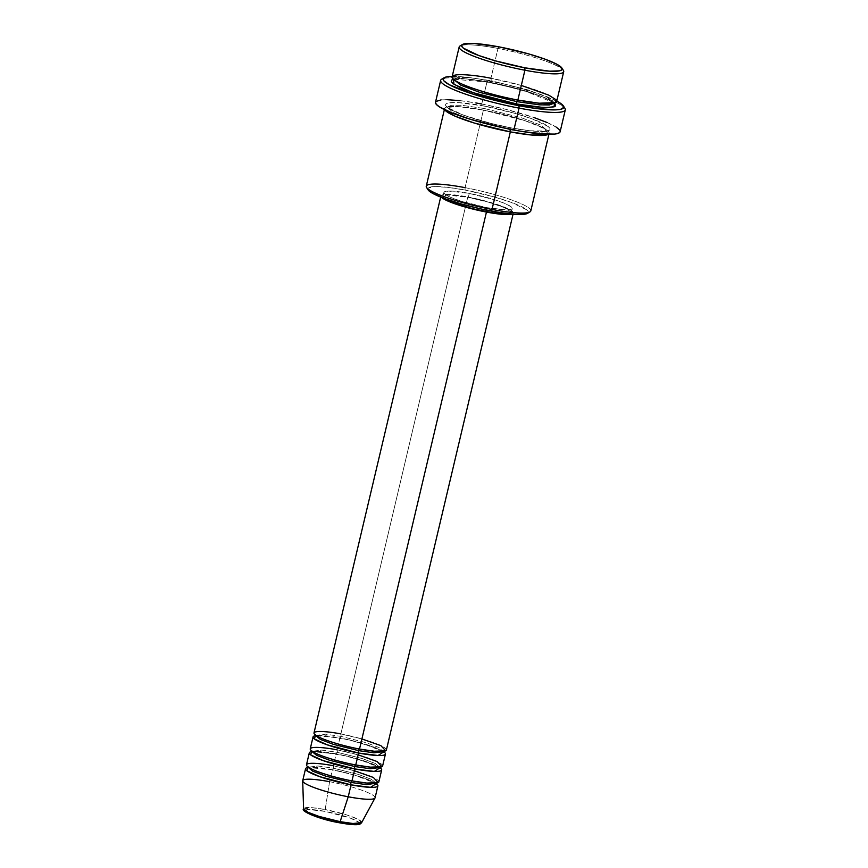 <?xml version="1.0" encoding="UTF-8"?>
<svg xmlns="http://www.w3.org/2000/svg" width="868" height="868" viewBox="0 0 868 868"><rect width="100%" height="100%" fill="white"/><g stroke="black" fill="none" stroke-linecap="round" stroke-linejoin="round"><path stroke-width="0.65" stroke-dasharray="4.34 3.25" d="M359.2 823.851L358.527 822.061L350.227 818.079L325.337 811.428A27.852 4.069 13.3 0 0 306.111 812.101A27.852 4.069 13.3 0 0 339.301 822.734A27.852 4.069 13.3 0 0 358.527 822.061A27.852 4.069 13.3 0 0 325.337 811.428L308.856 809.562L306.654 809.801L305.254 811.103M303.605 808.922L311.742 807.663L325.185 809.551A29.848 4.362 13.3 0 0 303.605 808.922M361.902 738.939L340.864 733.959A2.061 0.597 100.8 0 1 340.907 736.368L325.457 734.176L315.54 735.413L315.485 734.708C315.974 734.675 313.728 735.033 325.023 739.655C334.853 743.333 346.321 746.447 359.428 749.008A2.061 0.597 100.8 0 1 359.515 749.051A2.061 0.597 -79.2 0 0 359.417 749.008C375.345 751.938 381.887 751.666 383.244 751.254L384.253 750.961L383.895 751.58L379.11 747.598L366.263 742.704L340.907 736.368L366.274 742.715L379.121 747.598L383.949 752.285M358.137 754.845L337.099 749.876L339.92 737.941L315.442 735.673A37.183 5.436 -166.7 0 1 339.92 737.941A2.061 0.597 -79.2 0 0 340.017 737.984A2.061 0.597 -79.2 0 0 340.907 736.368A2.061 0.597 100.8 0 1 340.017 737.984A2.061 0.597 100.8 0 1 339.92 737.941L362.206 743.268L383.797 751.796M383.862 751.84A37.183 5.436 -166.7 0 0 339.92 737.941L337.099 749.876A2.061 0.597 100.8 0 1 337.153 752.285L362.509 758.621L375.356 763.514L380.13 767.486L375.356 763.514L362.509 758.621L337.153 752.285A2.061 0.597 100.8 0 1 336.252 753.891A2.061 0.597 100.8 0 1 336.155 753.847L358.441 759.175L380.043 767.713M376.419 784.108L376.734 782.784L375.714 783.077C374.368 783.489 367.826 783.761 351.898 780.831A2.061 0.597 100.8 0 1 351.985 780.875A2.061 0.597 -79.2 0 0 351.898 780.831A2.061 0.597 -79.2 0 0 351.811 780.842M354.383 770.762L333.345 765.782A2.061 0.597 100.8 0 1 333.388 768.191L358.137 774.343L370.961 779.117L376.386 783.153M376.376 783.392L371.591 779.421L358.744 774.527L333.388 768.191A2.061 0.597 100.8 0 1 332.487 769.808A2.061 0.597 100.8 0 1 332.401 769.764L354.676 775.091L376.278 783.62M461.689 45.353A53.707 7.845 -166.7 0 1 497.982 48.434L498.97 46.861L497.982 48.434A53.707 7.845 13.3 0 0 460.018 45.982M530.804 210.902A53.707 7.845 13.3 0 0 465.064 187.651L483.4 110.084L457.761 106.59L447.465 106.927L444.883 109.856A53.707 7.845 -166.7 0 1 444.6 108.63A53.707 7.845 -166.7 0 1 483.4 110.084A2.061 0.597 -79.2 0 0 483.498 110.127A2.061 0.597 -79.2 0 0 484.387 108.511L461.667 105.288L451.696 105.191L447.085 107.111L453.096 112.449L469.946 119.166L453.096 112.449L447.085 107.111L451.696 105.191L461.667 105.288L484.387 108.511A2.061 0.597 -79.2 0 0 484.344 106.102C469.024 102.858 437.993 99.462 447.27 107.404C457.935 115.596 497.038 125.534 511.285 127.9L529.599 130.753L547.317 131.046L549.661 130.048L550.008 128.551L548.348 126.609L532.355 118.938L514.691 113.274L484.344 106.102L458.532 102.608L448.311 102.966L445.968 103.965L445.62 105.462L447.27 107.404L463.273 115.075L490.919 123.397L511.285 127.9A2.061 0.597 -79.2 0 0 511.187 127.856A2.061 0.597 -79.2 0 0 510.33 129.31A2.061 0.597 100.8 0 1 511.187 127.856A2.061 0.597 100.8 0 1 511.285 127.9C526.605 131.155 557.625 134.54 548.348 126.609C537.693 118.406 498.59 108.478 484.344 106.102A2.061 0.597 100.8 0 1 484.387 108.511L521.69 117.842L540.58 125.025L547.599 130.873L538.605 132.956L521.766 131.415L538.605 132.956L547.599 130.873L540.58 125.025L521.69 117.842L484.387 108.511A2.061 0.597 100.8 0 1 483.498 110.127A2.061 0.597 100.8 0 1 483.4 110.084L465.064 187.651L465.118 190.059A51.646 7.541 13.3 0 0 428.098 189.875M452.217 76.384A61.975 9.049 -166.7 0 1 487.914 80.561L486.926 82.135A64.037 9.353 13.3 0 0 441.66 79.216M521.321 85.444L490.93 78.261A2.061 0.597 100.8 0 1 490.973 80.67L528.276 90.001L547.165 97.183L554.153 103.14L547.165 97.183L528.276 90.001L490.973 80.67A2.061 0.597 100.8 0 1 490.073 82.286A2.061 0.597 100.8 0 1 489.986 82.243L523.61 90.359L554.392 103.075L544.995 97.834L529.664 92.225L510.351 86.746L489.986 82.243A2.061 0.597 -79.2 0 0 490.073 82.286A2.061 0.597 -79.2 0 0 490.973 80.67L468.243 77.447L458.282 77.35L453.639 79.379L458.282 77.35L468.243 77.447L490.973 80.67A2.061 0.597 -79.2 0 0 490.93 78.261A53.707 7.845 13.3 0 0 452.119 76.807M549.14 133.336A53.707 7.845 -166.7 0 0 483.4 110.084L525.075 120.717L544.518 128.67L548.337 134.312A53.707 7.845 -166.7 0 0 549.14 133.336L548.912 134.323M382.614 765.967A37.183 5.436 13.3 0 0 337.099 749.876A37.183 5.436 13.3 0 0 310.234 748.867M441.704 197.492A37.183 5.436 -166.7 0 1 440.933 195.962A37.183 5.436 -166.7 0 1 467.798 196.971L340.864 733.959A37.183 5.436 13.3 0 0 313.999 732.95M469.262 193.412L468.319 197.394A35.121 5.132 13.3 0 0 442.951 196.439A35.121 5.132 13.3 0 0 444.492 198.544L442.995 196.971L443.222 195.984L447.53 195.04L468.319 197.394L469.262 193.412L448.474 191.058L444.166 192.012L443.939 192.989L445.024 194.258L450.904 197.459L460.93 201.137L486.872 207.658A35.121 5.132 -166.7 0 1 443.884 192.457A35.121 5.132 -166.7 0 1 469.262 193.412A35.121 5.132 -166.7 0 1 512.239 208.613A35.121 5.132 -166.7 0 1 486.872 207.658L507.661 210.013L511.968 209.069L512.196 208.081L511.111 206.812L505.219 203.611L495.205 199.933L469.262 193.412M486.297 210.078L486.872 207.658L486.297 210.078M428.076 189.842L428.217 187.998L434.542 186.598L447.508 187.325L465.118 190.059L465.064 187.651A53.707 7.845 13.3 0 0 426.264 186.197M443.255 78.565A64.037 9.353 -166.7 0 1 486.926 82.135L481.751 104.008A64.037 9.353 13.3 0 0 435.486 102.272L435.996 101.458M563.408 70.416A53.707 7.845 13.3 0 0 497.982 48.434L490.93 78.261L497.982 48.434A53.707 7.845 -166.7 0 1 562.193 69.104M375.084 797.79A37.183 5.436 13.3 0 0 329.58 781.699L332.401 769.764L307.923 767.496A37.183 5.436 -166.7 0 1 332.401 769.764L329.58 781.699L325.185 809.551L329.58 781.699A37.183 5.436 13.3 0 0 302.715 780.69M378.849 781.884A37.183 5.436 13.3 0 0 333.345 765.782L336.155 753.847L311.688 751.58A37.183 5.436 -166.7 0 1 336.155 753.847L333.345 765.782A37.183 5.436 13.3 0 0 306.48 764.773M337.099 749.876A2.061 0.597 -79.2 0 1 337.153 752.285L321.702 750.093L311.775 751.319L321.692 750.082L337.153 752.285A2.061 0.597 -79.2 0 1 336.252 753.891A2.061 0.597 -79.2 0 1 336.155 753.847A37.183 5.436 -166.7 0 1 380.097 767.757M333.345 765.782A2.061 0.597 -79.2 0 1 333.388 768.191L317.938 765.999L308.021 767.236L317.938 765.999L333.388 768.191A2.061 0.597 -79.2 0 1 332.487 769.808A2.061 0.597 -79.2 0 1 332.401 769.764A37.183 5.436 -166.7 0 1 376.332 783.663M329.58 781.699A37.183 5.436 -166.7 0 1 375.009 797.996M361.652 822.636A29.848 4.362 13.3 0 0 325.185 809.551L347.178 815.085L358.093 819.316L361.652 822.636M307.977 813.305L310.787 814.651M328.744 820.401L334.061 821.66M344.281 823.602L348.795 824.209M556.67 101.513A53.707 7.845 13.3 0 0 490.93 78.261M557.614 101.556L538.67 93.722L505.512 84.326L476.836 78.641L462.264 76.829L451.23 76.417M453.454 79.216L464.174 78.738L489.986 82.243L453.454 79.216M559.35 129.668L560.131 131.73A64.037 9.353 13.3 0 0 481.751 104.008L486.926 82.135A64.037 9.353 -166.7 0 1 563.799 107.057M441.042 99.907L447.172 99.701M459.921 100.623L475.924 102.956M481.751 104.008L506.033 109.379L534.2 117.614M547.339 122.605L556.204 127.129M465.118 190.059L494.293 196.949L511.274 202.396L526.659 209.774L528.254 211.64L527.549 213.354A51.646 7.541 13.3 0 0 465.118 190.059M508.984 213.788A35.121 5.132 13.3 0 0 511.306 212.595A35.121 5.132 13.3 0 0 468.319 197.394L488.163 202.081L504.286 207.593L511.252 212.063L511.024 213.04L508.984 213.788M511.393 214.233L513.021 213.539L513.259 212.508L505.881 207.767L481.903 200.085L461.158 195.821L449.939 194.551L442.854 194.79L441.237 195.484L440.987 196.526L442.137 197.871M386.369 750.06A37.183 5.436 13.3 0 0 340.864 733.959L467.798 196.971A37.183 5.436 -166.7 0 1 513.313 213.072A37.183 5.436 -166.7 0 1 511.946 214.092M564.938 108.359A64.037 9.353 13.3 0 0 486.926 82.135L487.914 80.561A61.975 9.049 -166.7 0 1 556.768 101.1M465.064 187.651A53.707 7.845 -166.7 0 1 529.968 211.9M315.171 736.021L325.457 734.176L340.907 736.368A2.061 0.597 -79.2 0 0 340.864 733.959M316.386 735.695L321.909 735.565L349.63 740.013L374.412 747.326L383.005 751.449M311.417 751.938L311.721 750.625C312.209 750.592 309.963 750.939 321.258 755.572C331.088 759.24 342.556 762.364 355.663 764.925C371.58 767.855 378.133 767.572 379.479 767.171L380.499 766.878L380.184 768.191M312.632 751.612L318.155 751.471L345.865 755.93L370.647 763.243L379.24 767.355M351.898 780.831C338.802 778.27 327.334 775.157 317.493 771.478C306.198 766.856 308.455 766.498 307.966 766.531L307.652 767.844L308.672 767.551C310.017 767.149 316.57 766.867 332.487 769.797L353.981 774.918L366.893 779.149L375.486 783.272M517.773 100.015C533.202 102.88 544.312 104.03 551.104 103.455L554.37 102.674L554.185 103.433C553.393 103.379 556.768 102.825 540.601 96.098C526.29 90.673 509.44 86.073 490.073 82.276C474.644 79.422 463.534 78.272 456.742 78.847L453.487 79.628L453.66 78.869C454.452 78.923 451.078 79.476 467.244 86.203C481.556 91.617 498.406 96.229 517.773 100.015M547.599 130.873L547.61 131.274C547.274 130.308 544.334 128.518 538.778 125.903C524.435 119.849 506.011 114.587 483.487 110.127C472.626 108.077 463.653 106.905 456.59 106.59L446.901 107.469L447.074 106.71C447.866 106.764 444.503 107.328 460.669 114.044C474.98 119.469 491.82 124.07 511.198 127.867C526.626 130.721 537.737 131.871 544.529 131.296L547.599 130.873M440.933 195.962L440.673 197.079M443.884 192.457L442.951 196.439M444.6 108.63L444.373 109.607M512.239 208.613L511.306 212.595M513.313 213.072L513.053 214.19"/><path stroke-width="1.3" d="M334.061 821.66L339.301 822.734A2.061 0.597 -79.2 0 0 339.388 822.777A2.061 0.597 -79.2 0 0 340.147 821.66L319.033 816.408L308.129 812.34L303.605 808.922A29.848 4.362 13.3 0 0 340.147 821.66L348.231 796.781A37.183 5.436 -166.7 0 1 302.693 780.896A37.183 5.436 -166.7 0 1 329.58 781.699M358.517 750.625A2.061 0.597 100.8 0 1 359.417 749.008A2.061 0.597 -79.2 0 0 358.517 750.625L373.978 752.816L383.895 751.58L373.978 752.816L358.517 750.625A2.061 0.597 -79.2 0 0 358.571 753.033A2.061 0.597 100.8 0 1 358.517 750.625L333.16 744.277L320.314 739.395L315.54 735.413L320.314 739.395L333.16 744.277L358.517 750.625M440.673 197.079L313.999 732.95A37.183 5.436 13.3 0 0 359.515 749.051L374.227 751.232L385.696 750.809L380.878 745.645L361.902 738.939M383.797 751.796L378.079 755.518L358.571 753.033A37.183 5.436 -166.7 0 1 313.055 736.932A37.183 5.436 -166.7 0 1 315.442 735.673L314.39 738.939L327.073 744.777L358.571 753.033L355.75 764.958L370.473 767.149L381.931 766.715L377.124 761.551L358.137 754.845M383.005 751.449L383.949 752.285L384.253 750.961M354.762 766.531A2.061 0.597 100.8 0 1 355.576 764.925A2.061 0.597 -79.2 0 0 354.762 766.531L370.213 768.722L380.13 767.486L370.213 768.722L354.762 766.531A2.061 0.597 -79.2 0 0 354.806 768.94A2.061 0.597 100.8 0 1 354.762 766.531L329.395 760.194L316.549 755.301L311.775 751.33L316.549 755.301L329.395 760.194L354.762 766.531M380.043 767.713L374.325 771.435L354.806 768.94A37.183 5.436 -166.7 0 1 309.301 752.838A37.183 5.436 -166.7 0 1 311.688 751.58L310.625 754.845L323.319 760.683L354.806 768.94L351.985 780.875L366.708 783.055L378.166 782.632L373.359 777.457L354.383 770.762M376.386 783.153L366.448 784.639L350.998 782.448A2.061 0.597 100.8 0 1 351.898 780.831M376.278 783.62L370.56 787.341L351.052 784.856A2.061 0.597 100.8 0 1 350.998 782.448L366.448 784.639L376.734 782.784M462.46 44.507L460.018 45.982A53.707 7.845 13.3 0 0 524.912 70.221L524.869 67.823A51.646 7.541 -166.7 0 1 462.46 44.507A51.646 7.541 -166.7 0 1 498.97 46.861L474.156 43.498L468.394 43.4L462.069 44.8L461.733 46.243L463.317 48.109L478.702 55.487L495.682 60.923L524.869 67.823L549.683 71.187L559.513 70.84L561.77 69.885L562.106 68.442L557.05 64.351L545.126 59.198L528.145 53.751L498.97 46.861A51.646 7.541 -166.7 0 1 561.878 68.008A51.646 7.541 -166.7 0 1 524.869 67.823L524.912 70.221A53.707 7.845 -166.7 0 1 459.172 46.97A53.707 7.845 -166.7 0 1 461.689 45.353M426.568 187.455L428.098 189.875A51.646 7.541 13.3 0 0 491.017 211.011L492.004 209.448A53.707 7.845 -166.7 0 1 426.568 187.455A53.707 7.845 -166.7 0 1 465.064 187.651M444.112 77.74L441.66 79.216A64.037 9.353 13.3 0 0 519.042 108.12L518.999 105.712A61.975 9.049 -166.7 0 1 444.112 77.74A61.975 9.049 -166.7 0 1 452.217 76.384L446.336 76.937L443.136 78.88L443.895 80.876L449.288 84.728L473.212 94.2L501.4 101.957L535.252 108.392L555.672 109.867L560.576 109.335L563.766 107.393L561.77 104.214L556.768 101.1A61.975 9.049 -166.7 0 1 563.408 105.939A61.975 9.049 -166.7 0 1 518.999 105.712L519.042 108.12A64.037 9.353 -166.7 0 1 440.662 80.398A64.037 9.353 -166.7 0 1 443.255 78.565M516.872 101.632A2.061 0.597 100.8 0 1 517.686 100.026A2.061 0.597 -79.2 0 0 516.872 101.632L539.397 104.833L549.346 104.974L554.153 103.14L549.346 104.974L539.397 104.833L516.872 101.632A2.061 0.597 -79.2 0 0 516.927 104.041A2.061 0.597 100.8 0 1 516.872 101.632L479.863 92.399L460.973 85.259L453.639 79.379L460.973 85.259L479.863 92.399L516.872 101.632M459.172 46.97L452.119 76.807A53.707 7.845 13.3 0 0 517.86 100.059L539.126 103.216L555.683 102.587L555.867 99.625L548.728 95.133L521.321 85.444M554.392 103.075L554.11 106.851L544.138 107.599L516.927 104.041L496.561 99.527L477.237 94.059L461.917 88.438L452.912 83.534L451.262 81.592L451.61 80.095L453.953 79.097M510.341 131.882A2.061 0.597 100.8 0 1 510.297 129.473L521.766 131.415L510.297 129.473A2.061 0.597 100.8 0 1 510.33 129.31A2.061 0.597 -79.2 0 0 510.297 129.473L469.946 119.166L510.297 129.473A2.061 0.597 -79.2 0 0 510.341 131.882A53.707 7.845 -166.7 0 1 444.883 109.856L455.006 116.138L474.395 123.061L510.341 131.882L492.004 209.448L510.341 131.882L531.878 135.061L548.337 134.312A53.707 7.845 -166.7 0 1 510.341 131.882M337.099 749.876C326.487 747.63 305.015 745.276 311.438 750.766C318.816 756.44 345.887 763.319 355.75 764.958L358.571 753.033A37.183 5.436 -166.7 0 0 385.435 754.042L382.614 765.967A37.183 5.436 13.3 0 1 355.75 764.958A37.183 5.436 13.3 0 1 310.234 748.867L313.055 736.932M486.449 212.063A37.183 5.436 -166.7 0 1 441.704 197.492L453.215 203.177L479.44 210.62L499.133 214.027L511.946 214.092A37.183 5.436 -166.7 0 1 486.449 212.063L359.515 749.051L486.449 212.063M444.492 198.544A35.121 5.132 13.3 0 0 485.928 211.64L486.297 210.078L485.928 211.64A35.121 5.132 13.3 0 0 508.984 213.788M444.6 108.63L426.264 186.197A53.707 7.845 13.3 0 0 492.004 209.448A53.707 7.845 13.3 0 0 530.804 210.902L549.14 133.336M513.867 129.994L519.042 108.12L513.867 129.994A64.037 9.353 13.3 0 0 560.131 131.741L558.525 133.227L554.576 134.095L540.384 133.856L519.704 131.057L495.682 126.12L471.997 119.784L452.239 113.035L439.414 106.883L436.268 104.334L435.486 102.272A64.037 9.353 13.3 0 0 513.867 129.994M490.93 78.261C475.599 75.017 444.579 71.621 453.856 79.563C464.51 87.755 503.624 97.683 517.86 100.059L524.912 70.221L517.86 100.059A53.707 7.845 13.3 0 0 556.67 101.513L563.712 71.686A53.707 7.845 -166.7 0 1 524.912 70.221A53.707 7.845 13.3 0 0 563.408 70.416L561.878 68.008M351.811 780.842A2.061 0.597 -79.2 0 0 350.998 782.448L325.641 776.1L312.784 771.218L308.021 767.236L312.784 771.218L325.641 776.1L350.998 782.448A2.061 0.597 -79.2 0 0 351.052 784.856A37.183 5.436 -166.7 0 1 305.536 768.755A37.183 5.436 -166.7 0 1 307.923 767.496L306.86 770.762L319.554 776.6L351.052 784.856L348.231 796.781L351.052 784.856A37.183 5.436 -166.7 0 0 377.906 785.865L375.084 797.79A37.183 5.436 13.3 0 1 348.231 796.781L340.147 821.66A29.848 4.362 13.3 0 0 361.652 822.636L352.972 823.504L340.147 821.66A2.061 0.597 100.8 0 1 339.388 822.777A2.061 0.597 100.8 0 1 339.301 822.734L344.281 823.602M305.536 768.755L302.715 780.69A37.183 5.436 13.3 0 0 348.231 796.781A37.183 5.436 -166.7 0 0 375.009 797.996L361.652 822.636C360.198 823.775 360.958 826.618 339.388 822.777C319.174 819.327 300.144 810.972 303.605 808.922L302.693 780.896M333.345 765.782C322.733 763.536 301.25 761.182 307.673 766.683C315.051 772.357 342.133 779.236 351.985 780.875L354.806 768.94A37.183 5.436 -166.7 0 0 381.67 769.949L378.849 781.884A37.183 5.436 13.3 0 1 351.985 780.875A37.183 5.436 13.3 0 1 306.48 764.773L309.301 752.838M380.097 767.757A37.183 5.436 -166.7 0 1 381.67 769.949M376.332 783.663A37.183 5.436 -166.7 0 1 377.906 785.865M305.254 811.103L307.977 813.305M310.787 814.651L328.744 820.401M348.795 824.209L355.793 824.6L359.2 823.851M562.193 69.104A53.707 7.845 -166.7 0 1 563.712 71.686M553.99 102.739L555.65 104.681L555.303 106.178L548.717 107.632L535.241 106.883L516.927 104.041L472.843 92.594L453.975 84.315L453.454 79.216M563.799 107.057A64.037 9.353 -166.7 0 1 565.307 109.856A64.037 9.353 -166.7 0 1 519.042 108.12A64.037 9.353 13.3 0 0 564.938 108.359L563.408 105.939M435.996 101.458L441.042 99.907M447.172 99.701L459.921 100.623M475.924 102.956L481.751 104.008M534.2 117.614L547.339 122.605M556.204 127.129L559.35 129.668M527.918 213.083L525.661 214.038L515.831 214.385L500.25 212.617L481.284 209.014L461.83 204.121L444.85 198.685L432.926 193.521L427.881 189.441M509.494 213.691L502.811 213.929L492.21 212.725L472.615 208.7L454.539 203.253L444.08 198.24M340.864 733.959C330.252 731.713 308.769 729.37 315.192 734.86C322.581 740.534 349.652 747.413 359.515 749.051A37.183 5.436 13.3 0 0 386.369 750.06L513.053 214.19M383.862 751.84A37.183 5.436 -166.7 0 1 385.435 754.042M529.968 211.9A53.707 7.845 -166.7 0 1 492.004 209.448L491.017 211.011A51.646 7.541 13.3 0 0 527.516 213.376L529.968 211.9M380.499 766.878L380.184 768.191L379.24 767.355M375.486 783.272L376.419 784.108L376.376 783.392M440.662 80.398L435.486 102.272M565.307 109.856L560.131 131.741M308.042 767.703L307.966 766.531M312.632 751.612L311.417 751.938L311.721 750.625M316.386 735.695L315.171 736.021L315.485 734.708"/></g></svg>
